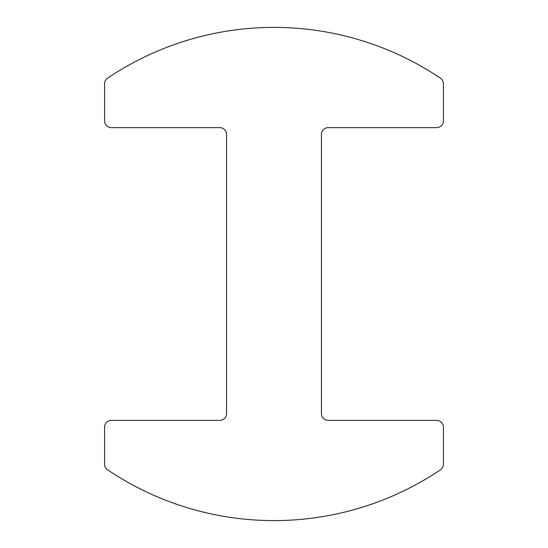 <?xml version="1.0" encoding="UTF-8"?>
<svg xmlns="http://www.w3.org/2000/svg" width="548" height="548" viewBox="0 0 548 548"><rect width="100%" height="100%" fill="white"/><g stroke="black" fill="none" stroke-linecap="round" stroke-linejoin="round"><path stroke-width="0.82" d="M107.593 78.159A298.153 298.153 0 0 1 440.407 78.159A6.775 6.775 0 0 1 443.407 83.782L443.407 120.861A6.775 6.775 0 0 1 436.626 127.636L328.211 127.636A6.775 6.775 0 0 0 321.436 134.411L321.436 413.589A6.775 6.775 0 0 0 328.211 420.364L436.626 420.364A6.775 6.775 0 0 1 443.407 427.139L443.407 464.218A6.775 6.775 0 0 1 440.407 469.841A298.153 298.153 0 0 1 107.593 469.841A6.775 6.775 0 0 1 104.593 464.218L104.593 427.139A6.775 6.775 0 0 1 111.374 420.364L219.789 420.364A6.775 6.775 0 0 0 226.564 413.589L226.564 134.411A6.775 6.775 0 0 0 219.789 127.636L111.374 127.636A6.775 6.775 0 0 1 104.593 120.861L104.593 83.782A6.775 6.775 0 0 1 107.593 78.159"/></g></svg>
